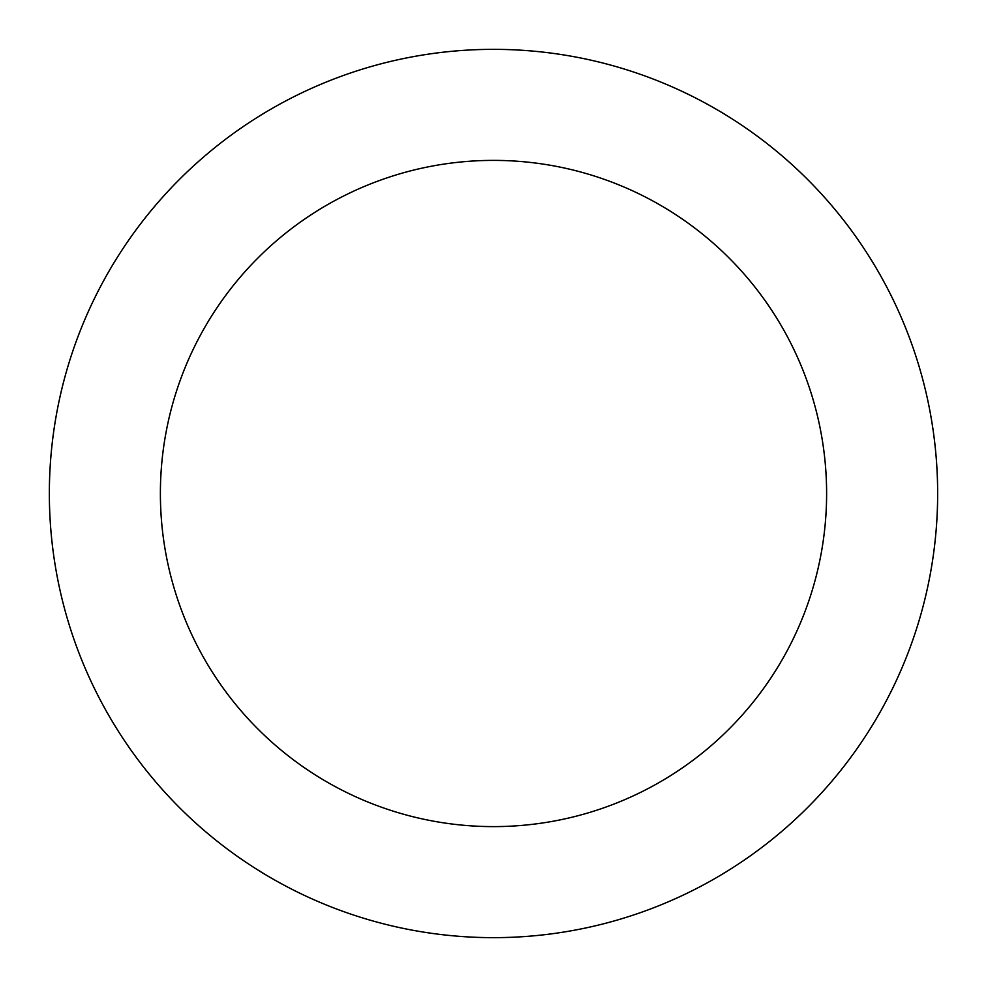 <?xml version="1.0" encoding="UTF-8"?>
<svg xmlns="http://www.w3.org/2000/svg" width="987" height="987" viewBox="0 0 987 987"><rect width="100%" height="100%" fill="white"/><g stroke="black" fill="none" stroke-linecap="round" stroke-linejoin="round"><path stroke-width="1.48" d="M826.612 493.5A333.112 333.112 0 0 0 493.5 160.387A333.112 333.112 0 0 0 160.387 493.5A333.112 333.112 0 0 0 493.5 826.612A333.112 333.112 0 0 0 826.612 493.5M937.65 493.5A444.15 444.15 0 0 0 493.5 49.35A444.15 444.15 0 0 0 49.35 493.5A444.15 444.15 0 0 0 493.5 937.65A444.15 444.15 0 0 0 937.65 493.5"/></g></svg>

